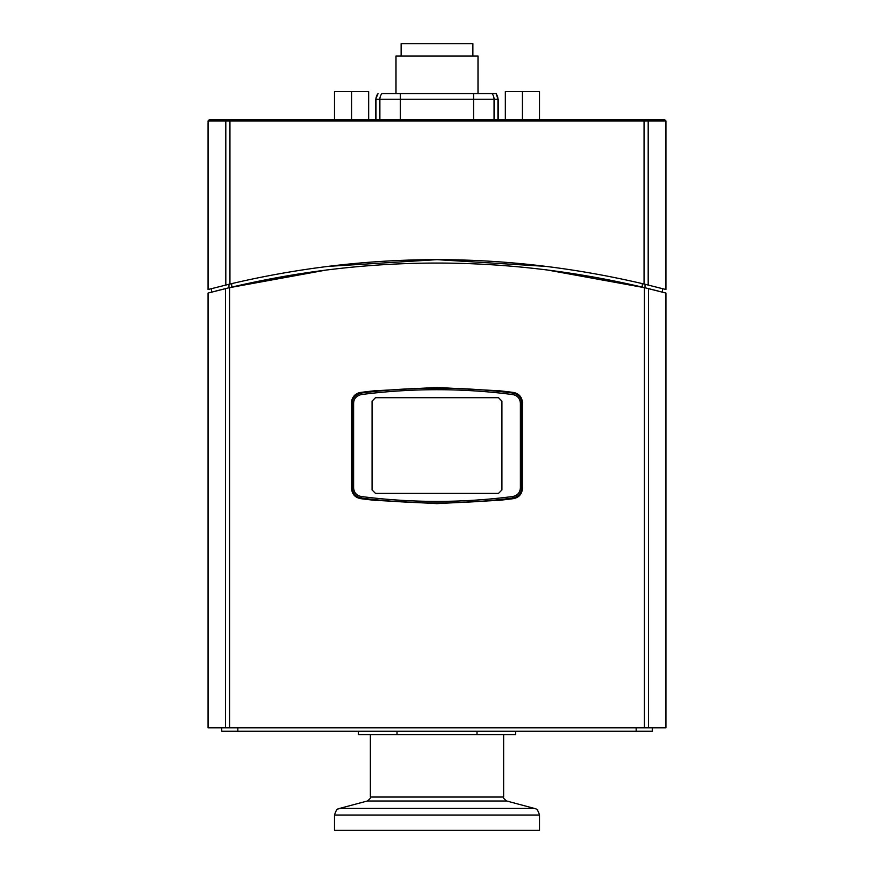 <?xml version="1.0" encoding="UTF-8"?>
<svg xmlns="http://www.w3.org/2000/svg" width="874" height="874" viewBox="0 0 874 874"><rect width="100%" height="100%" fill="white"/><g stroke="black" fill="none" stroke-linecap="round" stroke-linejoin="round"><path stroke-width="1.31" d="M375.678 119.563L375.678 99.232L379.873 99.232A8.674 8.543 -90 0 1 381.927 93.584L496.17 93.584L497.94 99.232A8.674 8.543 -90 0 0 495.886 93.584L494.782 93.584M375.678 99.232L378.049 93.584A8.674 8.543 -90 0 0 375.995 99.232L375.995 119.563M498.508 493.384L501.927 489.964L498.508 493.384L375.492 493.384L372.073 489.964L372.073 401.122L375.492 397.703L372.073 401.122M501.927 401.122L498.508 397.703L501.927 401.122L501.927 489.964M372.073 489.964L375.492 493.384M375.492 397.703L498.508 397.703M353.609 403.209L352.255 403.209L352.255 487.878C352.714 493.493 355.685 496.88 361.191 498.038L361.213 496.508C356.537 495.525 354.003 492.652 353.609 487.878L353.609 403.209C353.773 398.795 356.308 395.911 361.213 394.578L361.191 393.049C355.423 394.622 352.441 398.009 352.255 403.209A10.248 10.248 0 0 1 352.266 402.914M513.508 392.459A587.732 587.732 0 0 0 499.6 390.798L513.508 392.459C519.025 393.628 521.996 397.014 522.423 402.619L522.423 488.468C521.996 494.072 519.025 497.459 513.508 498.628L499.6 500.289L437 503.632L374.4 500.289L360.492 498.628A587.732 587.732 0 0 0 374.4 500.289A10.248 10.248 0 0 1 370.794 499.207A587.732 587.732 0 0 1 361.191 498.038C411.73 504.56 462.27 504.56 512.809 498.038L512.787 496.508C462.259 503.02 411.741 503.02 361.213 496.508M361.213 394.578C411.741 388.067 462.259 388.067 512.787 394.578L512.809 393.049C462.27 386.516 411.73 386.516 361.191 393.049A587.732 587.732 0 0 1 370.794 391.88A10.248 10.248 0 0 1 374.4 390.798A587.732 587.732 0 0 0 360.492 392.459A10.248 10.248 0 0 0 357.903 393.147M517.091 496.465A10.248 10.248 0 0 1 512.809 498.038C518.315 496.88 521.286 493.493 521.745 487.878L521.745 403.209C521.286 397.594 518.315 394.196 512.809 393.049A10.248 10.248 0 0 1 517.091 394.622M512.787 394.578C517.463 395.561 519.997 398.435 520.391 403.209L520.391 487.878C519.997 492.652 517.463 495.525 512.787 496.508M520.391 487.878L521.745 487.878A10.248 10.248 0 0 1 518.5 495.35M512.809 498.038A587.732 587.732 0 0 1 503.206 499.207A10.248 10.248 0 0 1 499.6 500.289A587.732 587.732 0 0 0 513.508 498.628M361.191 498.038A10.248 10.248 0 0 1 356.909 496.465M355.5 495.35A10.248 10.248 0 0 1 352.255 487.878L353.609 487.878M352.353 398.697A10.248 10.248 0 0 0 351.577 402.619C352.003 397.014 354.975 393.628 360.492 392.459L374.4 390.798L437 387.455L499.6 390.798A10.248 10.248 0 0 1 503.206 391.88A587.732 587.732 0 0 1 512.809 393.049M518.5 395.725A10.248 10.248 0 0 1 521.745 403.209L520.391 403.209M352.266 402.805A10.248 10.248 0 0 1 352.32 402.106M539.509 119.563L539.509 91.541L505.336 91.541L505.336 119.563M522.423 119.563L522.423 91.541M368.664 119.563L368.664 91.541L334.491 91.541L334.491 119.563M351.577 119.563L351.577 91.541M229.6 287.622L208.056 293.074L208.056 727.791L665.944 727.791L665.944 293.074L644.4 287.622C506.133 254.869 367.867 254.869 229.6 287.622L229.6 727.791M211.475 292.178L211.486 288.639L208.056 289.545L228.966 284.258L228.966 287.775L326.712 269.946M211.606 292.145L212.393 291.938M215.212 291.206L220.335 289.895M222.925 289.25L228.901 287.786M662.394 292.145L661.607 291.938M658.788 291.206L653.665 289.895M651.075 289.25L645.099 287.786M546.501 269.848L645.034 287.775L645.034 284.258L665.944 289.545L662.514 288.639L662.525 292.178M435.864 263.074L437.983 263.074M360.492 498.628C354.975 497.459 352.003 494.072 351.577 488.468L351.577 402.619M636.163 727.791L636.163 731.21L652.277 731.21L652.277 727.791M237.837 727.791L237.837 731.21L636.163 731.21M221.723 727.791L221.723 731.21L237.837 731.21M472.878 56.002L472.878 43.7L401.122 43.7L401.122 56.002M478.002 93.584L478.002 56.002L395.998 56.002L395.998 93.584M643.646 119.563L209.421 119.563L230.354 119.563L229.938 120.929L644.062 120.929L643.646 119.563L664.579 119.563L665.944 120.929L665.944 289.545M228.966 284.258L229.938 284.028C367.976 251.515 506.024 251.515 644.062 284.028L648.191 285.022L648.191 120.929A1.366 1.333 -90 0 0 646.858 119.563M659.105 119.563L642.15 119.563M665.944 120.929L644.062 120.929L644.062 284.028L645.034 284.258M225.809 285.022L229.938 284.028L229.938 120.929L225.809 120.929L225.809 285.022M327.357 266.417L437 259.654L546.643 266.417M539.509 830.3L334.491 830.3L334.491 815.038L539.509 815.038L539.509 830.3M476.986 731.21L476.986 734.619L397.014 734.619L397.014 731.21M515.594 731.21L515.594 734.619L476.986 734.619M397.014 734.619L358.406 734.619L358.406 731.21M379.873 119.563L379.873 99.232L497.94 99.232L497.94 119.563M400.39 119.563L400.39 93.584M473.544 119.563L473.544 93.584M494.061 119.563L494.061 99.232A8.674 8.543 -90 0 0 492.007 93.584M225.47 288.628L225.47 727.791M648.53 727.791L648.53 288.628M644.4 287.622L644.4 727.791M227.142 119.563A1.366 1.333 90 0 0 225.809 120.929L208.056 120.929L209.421 119.563M642.281 283.602L642.281 287.109M231.719 287.109L231.719 283.602M503.632 734.619L503.632 797.033L370.368 797.033C371.068 797.58 370.052 798.891 367.331 800.999L506.669 800.999L534.451 808.439L339.549 808.439C338.358 809.892 337.364 806.385 334.491 815.038M498.256 119.563L498.256 99.232M208.056 120.929L208.056 289.545M503.632 797.033C502.932 797.58 503.948 798.891 506.669 800.999M367.331 800.999L339.549 808.439M370.368 734.619L370.368 797.033M534.451 808.439C535.15 809.444 536.953 806.855 539.509 815.038"/></g></svg>
